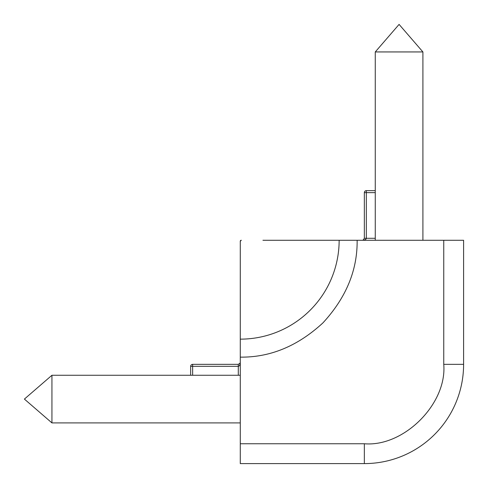 <?xml version="1.0" encoding="UTF-8"?>
<svg xmlns="http://www.w3.org/2000/svg" width="488" height="488" viewBox="0 0 488 488"><rect width="100%" height="100%" fill="white"/><g stroke="black" fill="none" stroke-linecap="round" stroke-linejoin="round"><path stroke-width="0.73" d="M375.266 240.279L375.266 51.942L399.086 24.4L422.907 51.942L375.266 51.942L399.086 24.4L422.907 51.942L422.907 240.279M240.279 375.266L51.942 375.266L51.942 422.907L240.279 422.907M24.4 399.086L51.942 375.266L24.4 399.086L51.942 422.907L24.4 399.086M240.279 463.6L364.347 463.6L364.347 443.751L240.279 443.751L240.279 463.6M240.279 241.273L241.273 240.279A0.994 0.994 0 0 0 240.279 241.273L240.279 443.751M364.347 443.751C403.796 447.167 447.173 403.808 443.751 364.347L463.6 364.347A99.253 99.253 0 0 1 364.347 463.6A99.253 99.253 0 0 0 463.6 364.347L463.6 240.279L339.148 240.279A98.869 98.869 0 0 1 240.279 339.148M240.273 362.45L240.126 363.121L238.29 364.347L238.29 366.329C239.498 366.098 240.163 364.774 240.279 362.358L240.126 363.121M262.934 240.279L339.148 240.279M238.29 375.266L238.29 366.329L190.649 366.329A1.982 1.982 0 0 1 192.638 364.347L238.29 364.347M362.456 240.273L362.37 240.279C364.774 240.163 366.098 239.498 366.329 238.29L375.266 238.29M364.347 238.29L366.329 238.29L366.329 192.638L364.347 192.638L364.347 238.29L363.121 240.126L362.358 240.279M192.638 375.266L192.638 364.347A1.982 1.982 0 0 0 190.649 366.329L190.649 375.266M375.266 190.649L366.329 190.649L366.329 192.638L375.266 192.638M364.347 192.638A1.982 1.982 0 0 1 366.329 190.649A1.982 1.982 0 0 0 364.347 192.638M443.751 364.347L443.751 240.279M357.137 240.279C357.503 270.224 346.09 297.765 322.91 322.91C297.772 346.09 270.23 357.497 240.279 357.137"/></g></svg>
